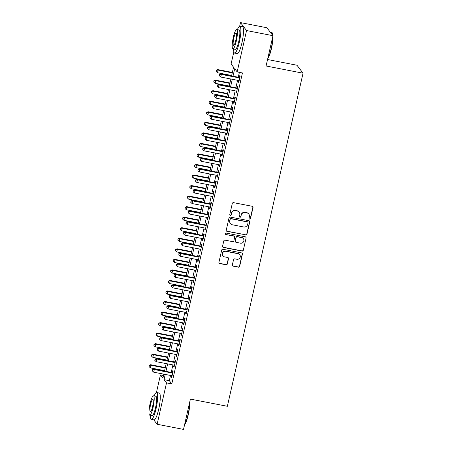 <?xml version="1.0" encoding="UTF-8"?>
<svg xmlns="http://www.w3.org/2000/svg" width="452" height="452" viewBox="0 0 452 452"><rect width="100%" height="100%" fill="white"/><g stroke="black" fill="none" stroke-linecap="round" stroke-linejoin="round"><path stroke-width="0.68" d="M249.634 219.101A0.751 0.729 142.6 0 0 250.521 218.519L253.018 207.524A1.073 1.04 142.6 0 0 252.222 206.287L233.56 202.654A1.073 1.04 142.6 0 0 232.288 203.49L229.791 214.48A0.751 0.729 142.6 0 0 230.35 215.344A0.751 0.729 142.6 0 0 231.243 214.762L231.565 213.338A3.441 3.333 142.6 0 1 235.633 210.677L237.187 210.977A3.441 3.333 142.6 0 1 239.752 214.937L239.43 216.355A0.751 0.729 142.6 0 0 239.995 217.226A0.751 0.729 142.6 0 0 240.882 216.638L241.204 215.22A3.441 3.333 142.6 0 1 245.278 212.553L246.832 212.858A3.441 3.333 142.6 0 1 249.397 216.813L249.069 218.237A0.751 0.729 142.6 0 0 249.634 219.101M249.125 218.717A0.751 0.729 142.6 0 0 250.357 218.305L252.854 207.31A1.073 1.04 142.6 0 0 252.747 206.57M229.848 214.966A0.751 0.729 142.6 0 0 231.079 214.547L231.565 213.338M239.487 216.841A0.751 0.729 142.6 0 0 240.718 216.423L241.204 215.22M232.351 264.923A1.073 1.04 142.6 0 0 233.153 266.16L238.385 267.177A1.073 1.04 142.6 0 0 239.656 266.347L242.43 254.137A1.073 1.04 142.6 0 0 241.628 252.9L222.972 249.267A1.073 1.04 142.6 0 0 221.7 250.097L218.926 262.307A1.073 1.04 142.6 0 0 219.728 263.544L226.051 264.776A1.073 1.04 142.6 0 0 227.322 263.945L228.509 258.719A1.073 1.04 142.6 0 0 227.706 257.482L224.571 256.872A2.876 2.785 142.6 0 1 222.819 252.634A2.876 2.785 142.6 0 1 225.83 251.335L238.114 253.725A2.876 2.785 142.6 0 1 239.865 257.962A2.876 2.785 142.6 0 1 236.854 259.262L234.808 258.866A1.073 1.04 142.6 0 0 233.537 259.697L232.351 264.923M239.662 26.227L240.487 22.6L266.883 27.741L272.963 35.691L266.081 65.998L303.043 73.196L227.362 406.291L190.399 399.093L183.518 429.4L157.115 424.258L153.753 419.857M272.963 35.691L246.56 30.555L237.164 71.924L234.701 68.704L232.995 76.213M170.517 375.459L169.33 380.691L171.794 383.912L242.441 72.953L237.164 71.924M171.794 383.912L166.517 382.884L157.115 424.258M245.696 235A1.073 1.04 142.6 0 0 246.967 234.164L249.741 221.96A1.073 1.04 142.6 0 0 248.939 220.723L230.283 217.09A1.073 1.04 142.6 0 0 229.011 217.92L226.237 230.13A1.073 1.04 142.6 0 0 227.04 231.367L245.532 234.786A1.073 1.04 142.6 0 0 246.803 233.95L249.577 221.74A1.073 1.04 142.6 0 0 249.47 221M246.086 238.046L243.312 250.255A1.073 1.04 142.6 0 1 242.04 251.086L223.384 247.459A1.073 1.04 142.6 0 1 222.582 246.221L223.768 240.995A1.073 1.04 142.6 0 1 225.039 240.159L232.605 241.634A1.073 1.04 142.6 0 0 233.876 240.803L234.667 237.334A1.073 1.04 142.6 0 0 233.865 236.097L225.983 234.565A0.751 0.729 142.6 0 1 225.525 233.458A0.751 0.729 142.6 0 1 226.316 233.119L245.283 236.808A1.073 1.04 142.6 0 1 246.086 238.046L243.312 250.255M238.645 80.518L238.328 81.925L238.735 82.462L240.176 76.139L239.763 75.603L239.345 77.445M236.249 91.061L235.933 92.468L236.345 93.005L237.78 86.682L237.368 86.146L236.95 87.987M233.859 101.604L233.537 103.011L233.95 103.548L235.385 97.22L234.972 96.683L234.554 98.53M231.464 112.141L231.141 113.548L231.554 114.085L232.989 107.762L232.577 107.226L232.158 109.068M229.068 122.684L228.746 124.091L229.158 124.628L230.593 118.305L230.187 117.769L229.763 119.61M226.672 133.227L226.35 134.634L226.763 135.171L228.198 128.843L227.791 128.306L227.373 130.153M224.277 143.764L223.96 145.171L224.367 145.708L225.808 139.385L225.395 138.849L224.977 140.691M221.881 154.307L221.565 155.714L221.972 156.251L223.412 149.928L223 149.392L222.582 151.234M219.486 164.85L219.169 166.257L219.576 166.794L221.017 160.466L220.604 159.929L220.186 161.776M217.09 175.387L216.774 176.794L217.186 177.331L218.621 171.009L218.209 170.472L217.791 172.314M214.7 185.93L214.378 187.337L214.79 187.874L216.225 181.551L215.813 181.015L215.395 182.857M212.304 196.473L211.982 197.88L212.395 198.417L213.83 192.089L213.423 191.552L212.999 193.399M209.909 207.01L209.587 208.417L209.999 208.954L211.434 202.632L211.027 202.095L210.604 203.937M207.513 217.553L207.191 218.96L207.604 219.497L209.039 213.174L208.632 212.638L208.214 214.48M205.118 228.096L204.801 229.503L205.208 230.04L206.649 223.712L206.236 223.175L205.818 225.023M202.722 238.633L202.406 240.04L202.812 240.577L204.253 234.255L203.841 233.718L203.423 235.56M200.326 249.176L200.01 250.583L200.422 251.12L201.858 244.798L201.445 244.261L201.027 246.103M197.936 259.719L197.614 261.126L198.027 261.663L199.462 255.335L199.049 254.798L198.631 256.646M195.541 270.256L195.219 271.663L195.631 272.2L197.066 265.878L196.654 265.341L196.236 267.183M193.145 280.799L192.823 282.206L193.236 282.743L194.671 276.421L194.264 275.884L193.84 277.726M190.75 291.342L190.428 292.749L190.84 293.286L192.275 286.958L191.868 286.421L191.45 288.269M188.354 301.879L188.032 303.286L188.444 303.823L189.885 297.501L189.473 296.964L189.055 298.806M185.958 312.422L185.642 313.829L186.049 314.366L187.49 308.044L187.077 307.507L186.659 309.349M183.563 322.965L183.246 324.372L183.653 324.909L185.094 318.581L184.682 318.044L184.263 319.892M181.167 333.503L180.851 334.909L181.263 335.446L182.698 329.124L182.286 328.587L181.868 330.429M178.777 344.045L178.455 345.452L178.868 345.989L180.303 339.667L179.89 339.13L179.472 340.972M176.382 354.588L176.06 355.995L176.472 356.532L177.907 350.204L177.495 349.667L177.077 351.515M173.986 365.126L173.664 366.532L174.077 367.069L175.512 360.747L175.105 360.21L174.681 362.052M239.379 72.36L238.272 77.235M237.577 80.309L235.876 87.778M235.181 90.852L233.486 98.321M232.786 101.395L231.091 108.859M230.39 111.932L228.695 119.401M227.994 122.475L226.299 129.944M225.599 133.018L223.904 140.482M223.203 143.555L221.508 151.024M220.813 154.098L219.113 161.567M218.418 164.641L216.717 172.105M216.022 175.178L214.327 182.648M213.626 185.721L211.931 193.19M211.231 196.264L209.536 203.728M208.835 206.801L207.14 214.271M206.44 217.344L204.745 224.813M204.05 227.887L202.349 235.351M201.654 238.424L199.953 245.894M199.259 248.967L197.558 256.437M196.863 259.51L195.168 266.974M194.467 270.047L192.772 277.517M192.072 280.59L190.377 288.06M189.676 291.133L187.981 298.597M187.281 301.67L185.586 309.14M184.891 312.213L183.19 319.683M182.495 322.756L180.794 330.22M180.099 333.293L178.404 340.763M177.704 343.836L176.009 351.306M175.308 354.379L173.613 361.843M172.913 364.917L171.218 372.386M171.59 375.668L171.268 377.075L171.681 377.612L173.116 371.29L172.709 370.753L172.291 372.595M303.043 73.196L296.964 65.241L267.55 59.517M240.487 22.6L246.56 30.555M156.437 392.528L160.437 374.934L162.901 378.16L163.81 374.154M163.5 375.527L160.437 374.934M231.565 75.93L233.548 67.195L231.085 63.975L233.848 51.822M164.511 371.081L166.206 363.611M166.901 360.538L168.602 353.074M169.297 350.001L170.997 342.531M171.692 339.458L173.387 331.988M174.088 328.915L175.783 321.451M176.483 318.377L178.178 310.908M178.879 307.835L180.574 300.365M181.275 297.292L182.97 289.828M183.665 286.754L185.365 279.285M186.06 276.212L187.761 268.742M188.456 265.669L190.151 258.205M190.851 255.131L192.546 247.662M193.247 244.588L194.942 237.119M195.643 234.046L197.338 226.582M198.038 223.508L199.733 216.039M200.434 212.965L202.129 205.496M202.824 202.423L204.524 194.959M205.219 191.885L206.92 184.416M207.615 181.342L209.31 173.873M210.01 170.799L211.705 163.336M212.406 160.262L214.101 152.793M214.802 149.719L216.497 142.25M217.197 139.176L218.892 131.713M219.593 128.639L221.288 121.17M221.983 118.096L223.683 110.627M224.378 107.553L226.079 100.09M226.774 97.016L228.469 89.547M229.17 86.473L230.865 79.004M165.24 374.431L164.048 379.663L166.517 382.884M232.294 79.281L230.599 86.75M229.898 89.824L228.203 97.293M227.503 100.367L225.808 107.836M225.113 110.904L223.412 118.373M222.717 121.447L221.017 128.916M220.322 131.99L218.621 139.459M217.926 142.527L216.231 149.996M215.531 153.07L213.836 160.539M213.135 163.613L211.44 171.082M210.739 174.15L209.044 181.619M208.344 184.693L206.649 192.162M205.954 195.236L204.253 202.705M203.558 205.773L201.858 213.242M201.163 216.316L199.468 223.785M198.767 226.859L197.072 234.328M196.371 237.396L194.676 244.865M193.976 247.939L192.281 255.408M191.58 258.482L189.885 265.951M189.185 269.019L187.49 276.488M186.795 279.562L185.094 287.031M184.399 290.105L182.698 297.574M182.003 300.642L180.308 308.111M179.608 311.185L177.913 318.654M177.212 321.728L175.517 329.197M174.817 332.265L173.122 339.734M172.421 342.808L170.726 350.277M170.031 353.351L168.33 360.82M167.635 363.888L165.935 371.358M169.33 380.691L164.048 379.663M238.328 81.925L238.837 82.027M235.933 92.468L236.441 92.57M233.537 103.011L234.046 103.107M231.141 113.548L231.65 113.65M228.746 124.091L229.26 124.193M226.35 134.634L226.864 134.73M223.96 145.171L224.469 145.273M221.565 155.714L222.073 155.816M219.169 166.257L219.678 166.353M216.774 176.794L217.282 176.896M214.378 187.337L214.886 187.439M211.982 197.88L212.491 197.976M209.587 208.417L210.101 208.519M207.191 218.96L207.705 219.062M204.801 229.503L205.31 229.599M202.406 240.04L202.914 240.142M200.01 250.583L200.518 250.685M197.614 261.126L198.123 261.222M195.219 271.663L195.727 271.765M192.823 282.206L193.337 282.308M190.428 292.749L190.942 292.845M188.032 303.286L188.546 303.388M185.642 313.829L186.151 313.931M183.246 324.372L183.755 324.468M180.851 334.909L181.359 335.011M178.455 345.452L178.964 345.554M176.06 355.995L176.568 356.091M173.664 366.532L174.178 366.634M171.268 377.075L171.783 377.177M248.809 214.078L248.645 213.864A3.441 3.333 142.6 0 0 246.668 212.638L246.832 212.858M241.04 215.005A3.441 3.333 142.6 0 1 245.108 212.338L246.668 212.638M239.17 212.203L239.006 211.988A3.441 3.333 142.6 0 0 237.023 210.762L237.187 210.977M231.401 213.124A3.441 3.333 142.6 0 1 235.469 210.462L237.023 210.762M226.345 230.87A1.073 1.04 142.6 0 0 226.87 231.153L245.532 234.786M248.029 222.813A0.751 0.729 142.6 0 0 247.47 221.949L231.091 218.757A0.751 0.729 142.6 0 0 230.204 219.344L229.859 220.842A3.441 3.333 142.6 0 0 232.424 224.797L243.622 226.977A3.441 3.333 142.6 0 0 247.69 224.316L248.029 222.813M247.905 222.214L247.741 222A0.751 0.729 142.6 0 0 247.306 221.734L247.47 221.949M230.447 223.576L230.283 223.361A3.441 3.333 142.6 0 1 229.695 220.627L230.04 219.13A0.751 0.729 142.6 0 1 230.927 218.542L247.306 221.734M222.689 246.962A1.073 1.04 142.6 0 0 223.215 247.238L241.876 250.871A1.073 1.04 142.6 0 0 243.148 250.041M234.481 236.481L234.317 236.266A1.073 1.04 142.6 0 0 233.701 235.882L225.983 234.565M225.48 234.181A0.751 0.729 142.6 0 0 225.819 234.351M240.458 243.165A2.876 2.785 142.6 0 0 243.374 238.65A2.876 2.785 142.6 0 0 241.718 237.628L237.39 236.786A1.073 1.04 142.6 0 0 236.119 237.616L235.328 241.085A1.073 1.04 142.6 0 0 236.13 242.323L240.458 243.165M243.374 238.65L243.21 238.436A2.876 2.785 142.6 0 0 241.549 237.413L241.718 237.628M235.509 241.939L235.345 241.724A1.073 1.04 142.6 0 1 235.164 240.871L235.95 237.402A1.073 1.04 142.6 0 1 237.227 236.571L241.549 237.413M245.922 237.831A1.073 1.04 142.6 0 0 245.815 237.091M239.769 254.747L239.605 254.532A2.876 2.785 142.6 0 0 237.95 253.51L238.114 253.725M222.915 255.849L222.751 255.634A2.876 2.785 142.6 0 1 225.667 251.12L237.95 253.51M219.034 263.053A1.073 1.04 142.6 0 0 219.565 263.33L225.887 264.561A1.073 1.04 142.6 0 0 227.158 263.731L228.345 258.504A1.073 1.04 142.6 0 0 228.237 257.764M232.458 265.663A1.073 1.04 142.6 0 0 232.983 265.945L238.221 266.962A1.073 1.04 142.6 0 0 239.492 266.132L242.266 253.922A1.073 1.04 142.6 0 0 242.159 253.176M232.362 72.427L217.683 69.568L218.096 70.105L217.497 72.744L231.661 75.501M232.26 72.868L218.096 70.105L216.254 70.258L216.18 71.523L216.418 70.472M217.497 72.744L216.18 71.523M216.254 70.258L217.683 69.568M239.854 77.546L220.971 73.868L221.378 74.405L239.758 77.987M219.706 74.766L219.463 75.823L219.706 74.766L221.378 74.405L220.779 77.043L239.159 80.62M220.971 73.868L219.542 74.552M219.463 75.823L220.779 77.043M272.737 35.397A13.69 2.565 -79 0 0 272.183 32.776L272.426 33.149A13.362 2.503 101 0 1 271.454 48.556A13.362 2.503 101 0 1 267.765 58.574M267.844 58.235A13.69 2.565 -79 0 0 271.189 48.562A13.69 2.565 -79 0 0 272.765 36.567M272.183 32.776A13.69 2.565 -79 0 0 271.754 32.431L270.251 32.143M233.611 48.997A13.69 2.565 -79 0 0 234.628 53.099A13.69 2.565 -79 0 0 239.294 42.352A13.69 2.565 -79 0 0 239.859 26.222A13.69 2.565 -79 0 0 237.379 29.646M234.628 53.099L237.266 53.613A13.69 2.565 -79 0 0 241.933 42.867A13.69 2.565 -79 0 0 242.498 26.736L239.859 26.222M236.695 29.516L239.125 29.985A9.859 1.848 101 0 1 238.718 41.595A9.859 1.848 101 0 1 235.356 49.341L232.927 48.867A9.859 1.848 -79 0 0 236.294 41.126A9.859 1.848 -79 0 0 236.695 29.516A9.859 1.848 -79 0 0 233.334 37.256A9.859 1.848 -79 0 0 232.927 48.867M233.859 37.945A6.351 1.192 -79 0 0 233.599 45.426A6.351 1.192 -79 0 0 235.763 40.437A6.351 1.192 -79 0 0 236.029 32.956A6.351 1.192 -79 0 0 233.859 37.945M189.744 401.986A13.362 2.503 101 0 1 188.235 414.857A13.362 2.503 101 0 1 184.546 424.874M184.619 424.535A13.69 2.565 -79 0 0 187.97 414.857A13.69 2.565 -79 0 0 189.546 402.868M150.392 415.298A13.69 2.565 -79 0 0 151.403 419.399A13.69 2.565 -79 0 0 156.076 408.648A13.69 2.565 -79 0 0 156.635 392.522A13.69 2.565 -79 0 0 154.16 395.946M151.403 419.399L154.047 419.914A13.69 2.565 -79 0 0 158.714 409.162A13.69 2.565 -79 0 0 159.279 393.037L156.635 392.522M153.477 395.816L155.906 396.285A9.859 1.848 101 0 1 155.499 407.896A9.859 1.848 101 0 1 152.138 415.637L149.708 415.168A9.859 1.848 -79 0 0 153.07 407.427A9.859 1.848 -79 0 0 153.477 395.816A9.859 1.848 -79 0 0 150.115 403.557A9.859 1.848 -79 0 0 149.708 415.168M150.64 404.246A6.351 1.192 -79 0 0 150.38 411.727A6.351 1.192 -79 0 0 152.544 406.738A6.351 1.192 -79 0 0 152.804 399.257A6.351 1.192 -79 0 0 150.64 404.246M229.966 82.97L215.288 80.111L215.7 80.648L215.101 83.287L229.266 86.044M229.865 83.405L215.7 80.648L213.858 80.795L213.785 82.066L214.022 81.01M215.101 83.287L213.785 82.066M213.858 80.795L215.288 80.111M227.571 93.507L212.892 90.654L213.304 91.191L212.706 93.824L226.87 96.581M227.469 93.948L213.304 91.191L211.463 91.338L211.389 92.603L211.626 91.553M212.706 93.824L211.389 92.603M211.463 91.338L212.892 90.654M225.175 104.05L210.496 101.191L210.909 101.728L210.31 104.367L224.48 107.124M225.079 104.491L210.909 101.728L209.073 101.881L208.993 103.146L209.236 102.095M210.31 104.367L208.993 103.146M209.073 101.881L210.496 101.191M222.779 114.593L208.106 111.734L208.513 112.271L207.914 114.91L222.085 117.667M222.683 115.028L208.513 112.271L206.677 112.418L206.598 113.689L206.841 112.633M207.914 114.91L206.598 113.689M206.677 112.418L208.106 111.734M237.458 88.089L218.576 84.411L218.983 84.948L237.362 88.524M217.31 85.309L217.067 86.366L217.31 85.309L218.983 84.948L218.384 87.581L236.763 91.163M218.576 84.411L217.146 85.095M217.067 86.366L218.384 87.581M235.063 98.626L216.18 94.954L216.593 95.491L234.967 99.067M214.915 95.852L214.677 96.903L214.915 95.852L216.593 95.491L215.994 98.124L234.368 101.7M216.18 94.954L214.751 95.638M214.677 96.903L215.994 98.124M232.673 109.169L213.785 105.491L214.197 106.028L232.571 109.61M212.519 106.389L212.282 107.446L212.519 106.389L214.197 106.028L213.598 108.666L231.972 112.243M213.785 105.491L212.355 106.175M212.282 107.446L213.598 108.666M230.277 119.712L211.389 116.034L211.802 116.571L230.175 120.147M210.123 116.932L209.886 117.989L210.123 116.932L211.802 116.571L211.203 119.204L229.576 122.786M211.389 116.034L209.96 116.718M209.886 117.989L211.203 119.204M220.384 125.131L205.711 122.277L206.118 122.814L205.519 125.447L219.689 128.204M220.288 125.571L206.118 122.814L204.281 122.961L204.202 124.227L204.445 123.176M205.519 125.447L204.202 124.227M204.281 122.961L205.711 122.277M227.881 130.249L208.993 126.577L209.406 127.114L227.78 130.69M207.728 127.475L207.491 128.526L207.728 127.475L209.406 127.114L208.807 129.747L227.181 133.323M208.993 126.577L207.564 127.261M207.491 128.526L208.807 129.747M217.994 135.673L203.315 132.815L203.728 133.351L203.129 135.99L217.293 138.747M217.892 136.114L203.728 133.351L201.886 133.504L201.812 134.769L202.05 133.719M203.129 135.99L201.812 134.769M201.886 133.504L203.315 132.815M225.486 140.792L206.598 137.114L207.01 137.651L225.384 141.233M205.332 138.013L205.095 139.069L205.332 138.013L207.01 137.651L206.411 140.29L224.785 143.866M206.598 137.114L205.168 137.798M205.095 139.069L206.411 140.29M215.598 146.216L200.92 143.357L201.332 143.894L200.733 146.533L214.898 149.29M215.497 146.651L201.332 143.894L199.49 144.041L199.417 145.312L199.654 144.256M200.733 146.533L199.417 145.312M199.49 144.041L200.92 143.357M223.09 151.335L204.208 147.657L204.615 148.194L222.989 151.77M202.942 148.555L202.699 149.612L202.942 148.555L204.615 148.194L204.016 150.827L222.395 154.409M204.208 147.657L202.778 148.341M202.699 149.612L204.016 150.827M213.203 156.754L198.524 153.9L198.936 154.437L198.338 157.07L212.502 159.827M213.101 157.194L198.936 154.437L197.095 154.584L197.021 155.85L197.258 154.799M198.338 157.07L197.021 155.85M197.095 154.584L198.524 153.9M220.695 161.872L201.812 158.2L202.219 158.737L220.599 162.313M200.547 159.098L200.304 160.149L200.547 159.098L202.219 158.737L201.62 161.37L220 164.946M201.812 158.2L200.383 158.884M200.304 160.149L201.62 161.37M210.807 167.297L196.128 164.438L196.541 164.974L195.942 167.613L210.107 170.37M210.705 167.737L196.541 164.974L194.699 165.121L194.626 166.392L194.863 165.342M195.942 167.613L194.626 166.392M194.699 165.121L196.128 164.438M218.299 172.415L199.417 168.737L199.824 169.274L218.203 172.856M198.151 169.636L197.908 170.692L198.151 169.636L199.824 169.274L199.225 171.913L217.604 175.489M199.417 168.737L197.987 169.421M197.908 170.692L199.225 171.913M208.412 177.839L193.733 174.98L194.145 175.517L193.546 178.156L207.711 180.913M208.31 178.274L194.145 175.517L192.303 175.664L192.23 176.935L192.473 175.879M193.546 178.156L192.23 176.935M192.303 175.664L193.733 174.98M215.909 182.958L197.021 179.28L197.434 179.817L215.807 183.393M195.756 180.178L195.518 181.235L195.756 180.178L197.434 179.817L196.835 182.45L215.208 186.032M197.021 179.28L195.592 179.964M195.518 181.235L196.835 182.45M206.016 188.377L191.343 185.523L191.75 186.06L191.151 188.693L205.321 191.45M205.92 188.817L191.75 186.06L189.913 186.207L189.834 187.473L190.077 186.422M191.151 188.693L189.834 187.473M189.913 186.207L191.343 185.523M213.513 193.496L194.626 189.823L195.038 190.36L213.412 193.936M193.36 190.721L193.123 191.772L193.36 190.721L195.038 190.36L194.439 192.993L212.813 196.569M194.626 189.823L193.196 190.507M193.123 191.772L194.439 192.993M203.62 198.92L188.947 196.061L189.354 196.597L188.755 199.236L202.925 201.993M203.524 199.36L189.354 196.597L187.518 196.744L187.439 198.016L187.682 196.965M188.755 199.236L187.439 198.016M187.518 196.744L188.947 196.061M211.118 204.038L192.23 200.36L192.642 200.897L211.016 204.479M190.964 201.259L190.727 202.315L190.964 201.259L192.642 200.897L192.043 203.536L210.417 207.112M192.23 200.36L190.8 201.044M190.727 202.315L192.043 203.536M201.225 209.462L186.552 206.604L186.958 207.14L186.365 209.779L200.53 212.536M201.129 209.897L186.958 207.14L185.122 207.287L185.049 208.558L185.286 207.502M186.365 209.779L185.049 208.558M185.122 207.287L186.552 206.604M208.722 214.581L189.834 210.903L190.247 211.44L208.621 215.016M188.569 211.802L188.331 212.858L188.569 211.802L190.247 211.44L189.648 214.073L208.022 217.655M189.834 210.903L188.405 211.587M188.331 212.858L189.648 214.073M198.835 220L184.156 217.146L184.569 217.683L183.97 220.316L198.134 223.073M198.733 220.44L184.569 217.683L182.727 217.83L182.653 219.096L182.89 218.045M183.97 220.316L182.653 219.096M182.727 217.83L184.156 217.146M206.327 225.119L187.439 221.446L187.851 221.983L206.225 225.559M186.179 222.344L185.936 223.395L186.179 222.344L187.851 221.983L187.252 224.616L205.626 228.192M187.439 221.446L186.009 222.13M185.936 223.395L187.252 224.616M196.439 230.543L181.76 227.684L182.173 228.22L181.574 230.859L195.739 233.616M196.337 230.983L182.173 228.22L180.331 228.367L180.258 229.639L180.495 228.588M181.574 230.859L180.258 229.639M180.331 228.367L181.76 227.684M203.931 235.661L185.049 231.983L185.456 232.52L203.835 236.102M183.783 232.882L183.54 233.938L183.783 232.882L185.456 232.52L184.857 235.159L203.236 238.735M185.049 231.983L183.619 232.667M183.54 233.938L184.857 235.159M194.044 241.085L179.365 238.227L179.777 238.763L179.178 241.402L193.343 244.159M193.942 241.521L179.777 238.763L177.935 238.91L177.862 240.181L178.099 239.125M179.178 241.402L177.862 240.181M177.935 238.91L179.365 238.227M201.535 246.204L182.653 242.526L183.06 243.063L201.439 246.639M181.388 243.425L181.145 244.481L181.388 243.425L183.06 243.063L182.461 245.696L200.841 249.278M182.653 242.526L181.224 243.21M181.145 244.481L182.461 245.696M191.648 251.623L176.969 248.769L177.382 249.306L176.783 251.939L190.947 254.696M191.546 252.063L177.382 249.306L175.54 249.453L175.466 250.719L175.704 249.668M176.783 251.939L175.466 250.719M175.54 249.453L176.969 248.769M199.14 256.742L180.258 253.069L180.67 253.606L199.044 257.182M178.992 253.967L178.755 255.018L178.992 253.967L180.67 253.606L180.071 256.239L198.445 259.815M180.258 253.069L178.828 253.753M178.755 255.018L180.071 256.239M189.252 262.166L174.574 259.307L174.986 259.843L174.387 262.482L188.557 265.239M189.156 262.606L174.986 259.843L173.144 259.99L173.071 261.262L173.314 260.211M174.387 262.482L173.071 261.262M173.144 259.99L174.574 259.307M196.75 267.285L177.862 263.606L178.274 264.143L196.648 267.725M176.596 264.505L176.359 265.561L176.596 264.505L178.274 264.143L177.676 266.782L196.049 270.358M177.862 263.606L176.433 264.29M176.359 265.561L177.676 266.782M186.857 272.709L172.184 269.85L172.591 270.386L171.992 273.025L186.162 275.782M186.761 273.144L172.591 270.386L170.754 270.533L170.675 271.805L170.918 270.748M171.992 273.025L170.675 271.805M170.754 270.533L172.184 269.85M194.354 277.827L175.466 274.149L175.879 274.686L194.253 278.262M174.201 275.048L173.963 276.104L174.201 275.048L175.879 274.686L175.28 277.319L193.654 280.901M175.466 274.149L174.037 274.833M173.963 276.104L175.28 277.319M184.461 283.246L169.788 280.393L170.195 280.929L169.596 283.562L183.766 286.319M184.365 283.686L170.195 280.929L168.359 281.076L168.28 282.342L168.523 281.291M169.596 283.562L168.28 282.342M168.359 281.076L169.788 280.393M191.959 288.365L173.071 284.692L173.483 285.229L191.857 288.805M171.805 285.591L171.568 286.641L171.805 285.591L173.483 285.229L172.884 287.862L191.258 291.438M173.071 284.692L171.641 285.376M171.568 286.641L172.884 287.862M182.071 293.789L167.393 290.93L167.805 291.467L167.206 294.105L181.371 296.862M181.97 294.229L167.805 291.467L165.963 291.613L165.89 292.885L166.127 291.834M167.206 294.105L165.89 292.885M165.963 291.613L167.393 290.93M189.563 298.908L170.675 295.229L171.088 295.766L189.461 299.348M169.41 296.128L169.172 297.184L169.41 296.128L171.088 295.766L170.489 298.405L188.863 301.981M170.675 295.229L169.246 295.913M169.172 297.184L170.489 298.405M179.676 304.332L164.997 301.473L165.409 302.009L164.81 304.648L178.975 307.405M179.574 304.767L165.409 302.009L163.567 302.156L163.494 303.428L163.731 302.371M164.81 304.648L163.494 303.428M163.567 302.156L164.997 301.473M187.168 309.45L168.28 305.772L168.692 306.309L187.066 309.886M167.02 306.671L166.777 307.727L167.02 306.671L168.692 306.309L168.093 308.942L186.467 312.524M168.28 305.772L166.856 306.456M166.777 307.727L168.093 308.942M177.28 314.869L162.601 312.016L163.014 312.552L162.415 315.185L176.579 317.942M177.178 315.31L163.014 312.552L161.172 312.699L161.098 313.965L161.336 312.914M162.415 315.185L161.098 313.965M161.172 312.699L162.601 312.016M184.772 319.988L165.89 316.315L166.296 316.852L184.676 320.428M164.624 317.214L164.381 318.264L164.624 317.214L166.296 316.852L165.698 319.485L184.077 323.061M165.89 316.315L164.46 316.999M164.381 318.264L165.698 319.485M174.884 325.412L160.206 322.553L160.618 323.09L160.019 325.728L174.184 328.485M174.783 325.852L160.618 323.09L158.776 323.236L158.703 324.508L158.94 323.457M160.019 325.728L158.703 324.508M158.776 323.236L160.206 322.553M182.376 330.531L163.494 326.852L163.901 327.389L182.28 330.971M162.228 327.751L161.985 328.807L162.228 327.751L163.901 327.389L163.302 330.028L181.681 333.604M163.494 326.852L162.065 327.536M161.985 328.807L163.302 330.028M172.489 335.955L157.81 333.096L158.223 333.632L157.624 336.271L171.788 339.028M172.387 336.39L158.223 333.632L156.381 333.779L156.307 335.051L156.545 333.994M157.624 336.271L156.307 335.051M156.381 333.779L157.81 333.096M179.981 341.074L161.098 337.395L161.511 337.932L179.885 341.509M159.833 338.294L159.596 339.35L159.833 338.294L161.511 337.932L160.912 340.565L179.286 344.147M161.098 337.395L159.669 338.079M159.596 339.35L160.912 340.565M170.093 346.492L155.42 343.639L155.827 344.175L155.228 346.808L169.398 349.565M169.997 346.933L155.827 344.175L153.991 344.322L153.912 345.588L154.155 344.537M155.228 346.808L153.912 345.588M153.991 344.322L155.42 343.639M177.591 351.611L158.703 347.938L159.115 348.475L177.489 352.051M157.437 348.837L157.2 349.888L157.437 348.837L159.115 348.475L158.516 351.108L176.89 354.684M158.703 347.938L157.273 348.622M157.2 349.888L158.516 351.108M167.698 357.035L153.025 354.176L153.431 354.713L152.832 357.351L167.003 360.108M167.602 357.476L153.431 354.713L151.595 354.86L151.516 356.131L151.759 355.08M152.832 357.351L151.516 356.131M151.595 354.86L153.025 354.176M175.195 362.154L156.307 358.476L156.72 359.012L175.093 362.594M155.042 359.374L154.804 360.43L155.042 359.374L156.72 359.012L156.121 361.651L174.495 365.227M156.307 358.476L154.878 359.159M154.804 360.43L156.121 361.651M165.302 367.578L150.629 364.719L151.036 365.256L150.437 367.894L164.607 370.651M165.206 368.013L151.036 365.256L149.2 365.402L149.12 366.674L149.363 365.617M150.437 367.894L149.12 366.674M149.2 365.402L150.629 364.719M172.8 372.697L153.912 369.018L154.324 369.555L172.698 373.132M152.646 369.917L152.409 370.973L152.646 369.917L154.324 369.555L153.725 372.188L172.099 375.77M153.912 369.018L152.482 369.702M152.409 370.973L153.725 372.188"/></g></svg>
